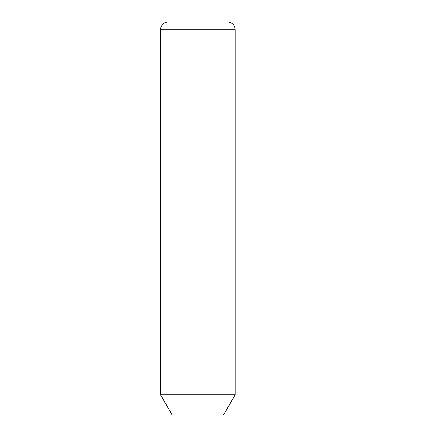 <?xml version="1.0" encoding="UTF-8"?>
<svg xmlns="http://www.w3.org/2000/svg" width="437" height="437" viewBox="0 0 437 437"><rect width="100%" height="100%" fill="white"/><g stroke="black" fill="none" stroke-linecap="round" stroke-linejoin="round"><path stroke-width="0.66" d="M235.215 394.715L223.416 415.15L172.287 415.15L160.488 394.715L235.215 394.715L235.215 29.716C234.751 24.936 232.129 22.314 227.349 21.85L223.739 21.85M197.852 21.85L276.512 21.85M160.488 394.715L160.488 29.716L235.215 29.716M160.488 29.716C160.953 24.936 163.575 22.314 168.354 21.85"/></g></svg>
